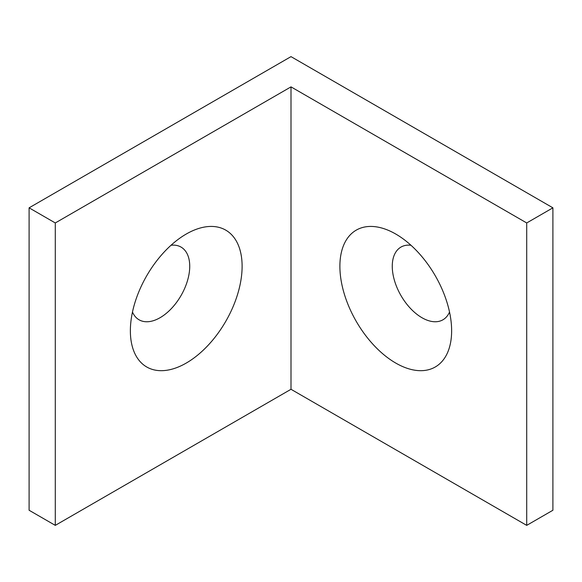 <?xml version="1.0" encoding="UTF-8"?>
<svg xmlns="http://www.w3.org/2000/svg" width="582" height="582" viewBox="0 0 582 582"><rect width="100%" height="100%" fill="white"/><g stroke="black" fill="none" stroke-linecap="round" stroke-linejoin="round"><path stroke-width="0.87" d="M395.76 363.073A79.014 45.622 60 0 1 339.888 266.301A79.014 45.622 60 0 1 395.76 234.044L395.76 234.044A79.014 45.622 60 0 1 451.632 330.816A79.014 45.622 60 0 1 395.76 363.073M449.522 312.047A41.977 24.233 60 0 1 421.95 317.714A41.977 24.233 60 0 1 392.799 273.067A41.977 24.233 60 0 1 410.965 245.255M130.368 330.816A79.014 45.622 120 0 0 186.24 363.073A79.014 45.622 120 0 0 242.112 266.301A79.014 45.622 120 0 0 186.24 234.044A79.014 45.622 120 0 0 130.368 330.816M171.035 245.255A41.977 24.233 -60 0 1 189.732 266.301A41.977 24.233 -60 0 1 165.644 313.873A41.977 24.233 -60 0 1 132.478 312.047M526.71 525.371L552.9 510.254L552.9 207.832L291 56.629L29.1 207.832L29.1 510.254L55.29 525.371L291 389.285L526.71 525.371L526.71 222.957L291 86.871L55.29 222.957L29.1 207.832M552.9 207.832L526.71 222.957M55.29 222.957L55.29 525.371M291 86.871L291 389.285"/></g></svg>
